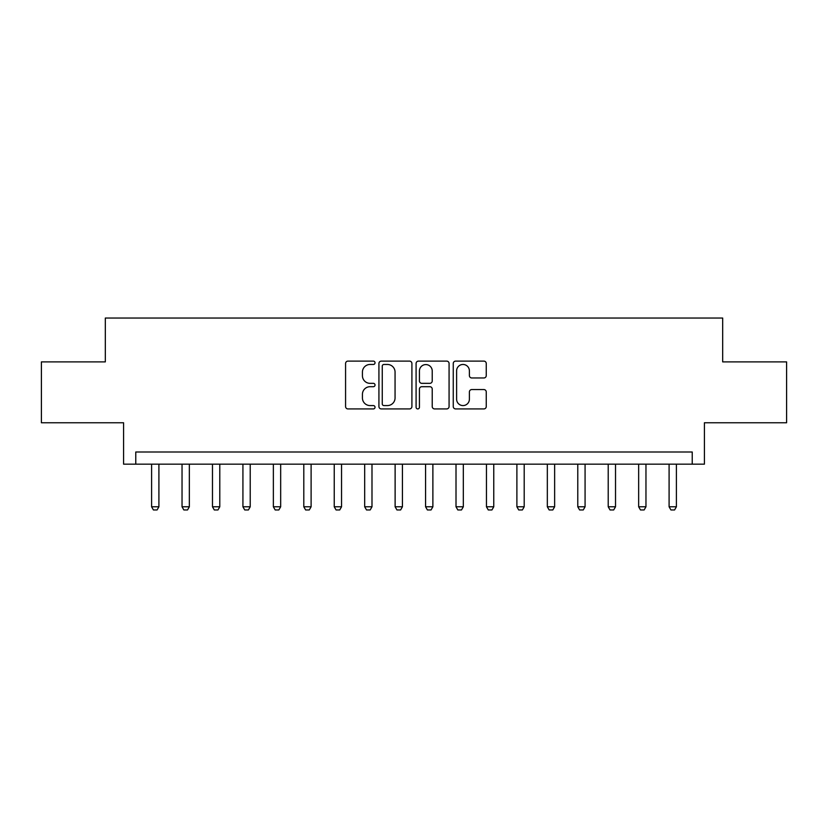 <?xml version="1.0" encoding="UTF-8"?>
<svg xmlns="http://www.w3.org/2000/svg" width="828" height="828" viewBox="0 0 828 828"><rect width="100%" height="100%" fill="white"/><g stroke="black" fill="none" stroke-linecap="round" stroke-linejoin="round"><path stroke-width="1.24" d="M375.032 362.788A1.677 1.677 0 0 0 373.366 361.111L347.967 361.111A2.391 2.391 0 0 0 345.576 363.502L345.576 406.538A2.391 2.391 0 0 0 347.967 408.928L373.366 408.928A1.677 1.677 0 0 0 375.032 407.252A1.677 1.677 0 0 0 373.366 405.575L370.075 405.575A7.649 7.649 0 0 1 362.426 397.926L362.426 394.345A7.649 7.649 0 0 1 370.075 386.697L373.366 386.697A1.677 1.677 0 0 0 375.032 385.02A1.677 1.677 0 0 0 373.366 383.343L370.075 383.343A7.649 7.649 0 0 1 362.426 375.695L362.426 372.114A7.649 7.649 0 0 1 370.075 364.465L373.366 364.465A1.677 1.677 0 0 0 375.032 362.788M483.862 377.972A2.391 2.391 0 0 0 486.253 375.581L486.253 363.502A2.391 2.391 0 0 0 483.862 361.111L455.648 361.111A2.391 2.391 0 0 0 453.258 363.502L453.258 406.538A2.391 2.391 0 0 0 455.648 408.928L483.862 408.928A2.391 2.391 0 0 0 486.253 406.538L486.253 391.954A2.391 2.391 0 0 0 483.862 389.564L471.784 389.564A2.391 2.391 0 0 0 469.393 391.954L469.393 399.179A6.396 6.396 0 0 1 463.007 405.575A6.396 6.396 0 0 1 456.611 399.179L456.611 370.861A6.396 6.396 0 0 1 463.007 364.465A6.396 6.396 0 0 1 469.393 370.861L469.393 375.581A2.391 2.391 0 0 0 471.784 377.972L483.862 377.972M692.229 464.166L704.411 464.166L704.411 422.766L786.6 422.766L786.6 361.888L722.678 361.888L722.678 318.045L105.322 318.045L105.322 361.888L41.4 361.888L41.4 422.766L123.589 422.766L123.589 464.166L692.229 464.166L692.229 451.995L135.771 451.995L135.771 464.166M411.909 363.502A2.391 2.391 0 0 0 409.518 361.111L381.315 361.111A2.391 2.391 0 0 0 378.924 363.502L378.924 406.538A2.391 2.391 0 0 0 381.315 408.928L409.518 408.928A2.391 2.391 0 0 0 411.909 406.538L411.909 363.502M418.482 361.111L446.685 361.111A2.391 2.391 0 0 1 449.076 363.502L449.076 406.538A2.391 2.391 0 0 1 446.685 408.928L434.617 408.928A2.391 2.391 0 0 1 432.226 406.538L432.226 389.088A2.391 2.391 0 0 0 429.835 386.697L421.825 386.697A2.391 2.391 0 0 0 419.434 389.088L419.434 407.252A1.677 1.677 0 0 1 417.767 408.928A1.677 1.677 0 0 1 416.091 407.252L416.091 363.502A2.391 2.391 0 0 1 418.482 361.111M383.944 364.465A1.677 1.677 0 0 0 382.267 366.131L382.267 403.909A1.677 1.677 0 0 0 383.944 405.575L387.411 405.575A7.649 7.649 0 0 0 395.059 397.926L395.059 372.114A7.649 7.649 0 0 0 387.411 364.465L383.944 364.465M432.226 370.975A6.396 6.396 0 0 0 425.83 364.579A6.396 6.396 0 0 0 419.434 370.975L419.434 380.952A2.391 2.391 0 0 0 421.825 383.343L429.835 383.343A2.391 2.391 0 0 0 432.226 380.952L432.226 370.975M151.596 464.166L151.596 506.788L158.904 506.788L158.904 464.166M158.904 506.788L157.072 509.955L153.428 509.955L151.596 506.788M182.036 464.166L182.036 506.788L189.343 506.788L189.343 464.166M189.343 506.788L187.521 509.955L183.868 509.955L182.036 506.788M212.475 464.166L212.475 506.788L219.782 506.788L219.782 464.166M219.782 506.788L217.961 509.955L214.307 509.955L212.475 506.788M242.925 464.166L242.925 506.788L250.222 506.788L250.222 464.166M250.222 506.788L248.4 509.955L244.746 509.955L242.925 506.788M273.364 464.166L273.364 506.788L280.671 506.788L280.671 464.166M280.671 506.788L278.839 509.955L275.186 509.955L273.364 506.788M303.804 464.166L303.804 506.788L311.111 506.788L311.111 464.166M311.111 506.788L309.279 509.955L305.625 509.955L303.804 506.788M334.243 464.166L334.243 506.788L341.55 506.788L341.55 464.166M341.55 506.788L339.728 509.955L336.075 509.955L334.243 506.788M364.682 464.166L364.682 506.788L371.989 506.788L371.989 464.166M371.989 506.788L370.168 509.955L366.514 509.955L364.682 506.788M395.122 464.166L395.122 506.788L402.429 506.788L402.429 464.166M402.429 506.788L400.607 509.955L396.954 509.955L395.122 506.788M425.571 464.166L425.571 506.788L432.878 506.788L432.878 464.166M432.878 506.788L431.046 509.955L427.393 509.955L425.571 506.788M456.011 464.166L456.011 506.788L463.318 506.788L463.318 464.166M463.318 506.788L461.486 509.955L457.832 509.955L456.011 506.788M486.45 464.166L486.45 506.788L493.757 506.788L493.757 464.166M493.757 506.788L491.925 509.955L488.272 509.955L486.45 506.788M516.889 464.166L516.889 506.788L524.196 506.788L524.196 464.166M524.196 506.788L522.375 509.955L518.721 509.955L516.889 506.788M547.329 464.166L547.329 506.788L554.636 506.788L554.636 464.166M554.636 506.788L552.814 509.955L549.161 509.955L547.329 506.788M577.778 464.166L577.778 506.788L585.075 506.788L585.075 464.166M585.075 506.788L583.254 509.955L579.6 509.955L577.778 506.788M608.218 464.166L608.218 506.788L615.525 506.788L615.525 464.166M615.525 506.788L613.693 509.955L610.039 509.955L608.218 506.788M638.657 464.166L638.657 506.788L645.964 506.788L645.964 464.166M645.964 506.788L644.132 509.955L640.479 509.955L638.657 506.788M669.096 464.166L669.096 506.788L676.404 506.788L676.404 464.166M676.404 506.788L674.572 509.955L670.928 509.955L669.096 506.788"/></g></svg>
